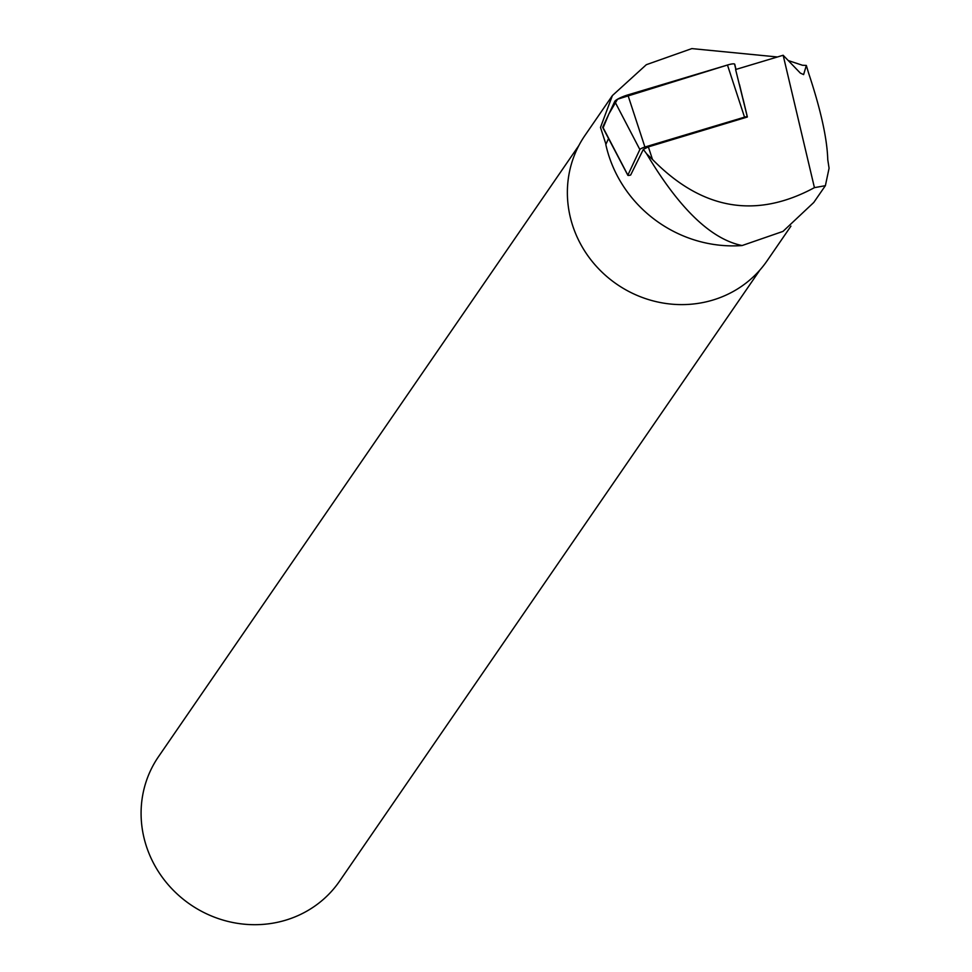 <?xml version="1.0" encoding="UTF-8"?>
<svg xmlns="http://www.w3.org/2000/svg" width="972" height="972" viewBox="0 0 972 972"><rect width="100%" height="100%" fill="white"/><g stroke="black" fill="none" stroke-linecap="round" stroke-linejoin="round"><path stroke-width="1.46" d="M643.343 149.384L648.36 146.881L747.322 117.017A4.216 0.765 159.4 0 0 747.347 116.871A4.216 0.765 159.4 0 0 744.528 117.15L644.91 147.027A4.216 0.765 159.4 0 0 639.855 149.542L627.863 175.142A4.216 0.765 159.4 0 0 627.863 175.312A4.216 0.765 159.4 0 0 630.67 175.009L643.343 149.384L646.647 153.855C679.343 208.725 711.164 239.294 742.122 245.539L782.97 231.409L813.783 202.455L825.386 185.652L829.08 168.205L827.755 159.639C827.148 138.486 820.733 109.557 808.522 72.851L806.335 65.44L803.613 74.601L800.333 73.094L783.153 55.258L814.427 187.645L825.41 185.676M727.445 65.039L617.536 99.205L608.897 113.918L603.15 127.745A10.911 1.98 -20.6 0 1 602.737 127.466A10.911 1.98 -20.6 0 1 602.774 127.028L614.754 101.416A10.911 1.98 -20.6 0 1 627.851 94.916L727.469 65.027A10.911 1.98 -20.6 0 1 734.771 64.322A10.911 1.98 -20.6 0 1 734.711 64.674L735.853 69.449M745.39 109.01L735.61 69.522L783.153 55.258M608.545 138.534L605.811 144.524A125.522 118.62 -145.5 0 0 742.122 245.539M806.335 65.44L802.422 65.246L788.256 60.556M790.941 226.124L767.09 260.812A110.553 104.466 -145.5 0 1 656.537 301.733A110.553 104.466 -145.5 0 1 569.896 215.456A110.553 104.466 -145.5 0 1 584.913 135.509L612.409 95.548L646.331 64.699L691.821 48.6L777.454 56.971M605.933 144.245L600.489 127.417L612.409 95.548M814.427 187.645C755.864 219.235 701.881 209.831 652.479 159.444L646.647 153.855M578.899 145.484L158.533 756.629A109.86 103.81 34.5 0 0 190.22 904.434A109.86 103.81 34.5 0 0 339.58 881.154L759.934 269.997M648.36 146.881L652.479 159.444M639.855 149.542L614.754 101.416M602.774 127.028L627.863 175.142M744.528 117.15L727.469 65.027M627.851 94.916L644.91 147.027M739.498 84.552L747.261 116.774M747.347 116.871L743.021 98.828M735.986 69.401L734.771 64.322M627.863 175.312L602.737 127.466"/></g></svg>
